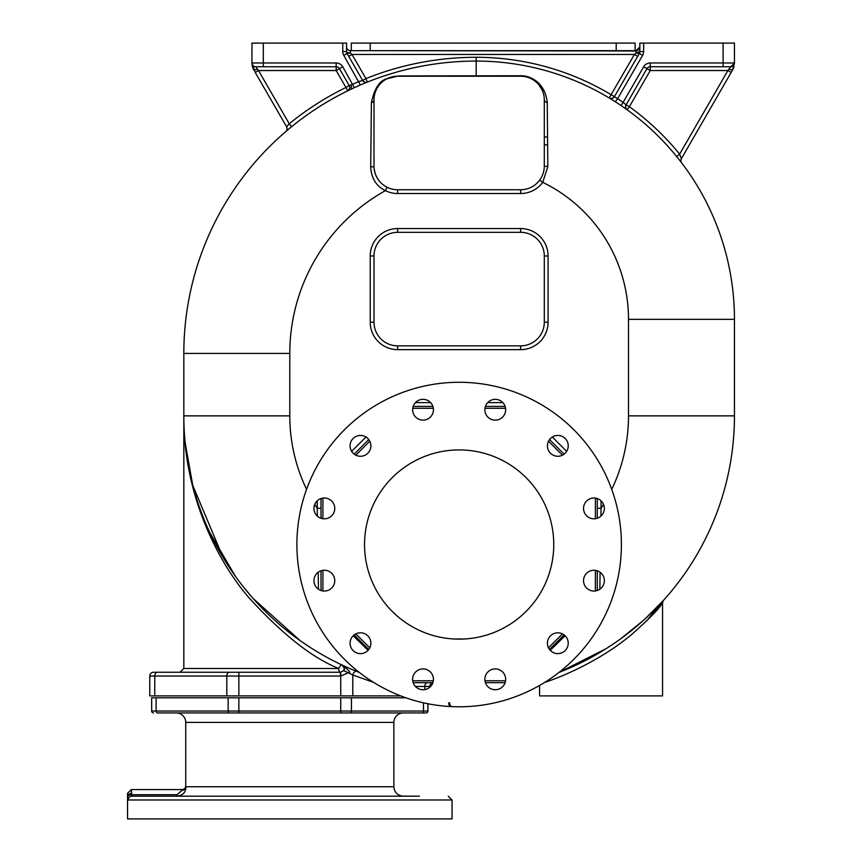 <?xml version="1.0" encoding="UTF-8"?>
<svg xmlns="http://www.w3.org/2000/svg" width="862" height="862" viewBox="0 0 862 862"><rect width="100%" height="100%" fill="white"/><g stroke="black" fill="none" stroke-linecap="round" stroke-linejoin="round"><path stroke-width="1.29" d="M605.911 648.795L558.985 672.435A275.312 275.312 0 0 0 734.456 415.861L734.456 319.36A258.288 258.288 0 0 0 476.18 61.073A292.347 292.347 0 0 0 183.832 353.42L183.832 415.861A275.312 275.312 0 0 0 359.314 672.435L356.868 671.476A3.782 2.575 -68.2 0 0 352.784 674.989L348.388 672.769C351.362 673.157 349.25 670.582 342.074 665.044C341.546 664.322 340.425 665.464 338.723 668.47C311.958 657.771 281.734 633.839 248.019 596.666C215.091 557.983 183.261 490.941 183.832 415.861L183.897 421.798M184.296 432.196L184.36 433.263M184.543 436.14L184.597 436.862M185.675 448.477L186.009 451.235M186.214 452.862L186.332 453.757M187.431 461.332L188.444 467.269M189.78 474.197L191.289 481.05M335.361 661.779L338.852 663.503M337.214 662.706L335.577 661.887M311.247 648.073L302.023 641.942M300.148 640.628L253.212 598.584M251.23 596.332L243.353 586.828M241.392 584.328L239.442 581.785M233.677 573.844L229.895 568.317M229.701 568.015L226.178 562.574M223.064 557.498L192.765 485.435M343.238 665.583L342.656 665.313M183.865 420.106L183.962 424.352M184.123 428.597L184.349 432.692M184.425 433.995L184.651 437.056M185.007 441.269L189.263 470.253M201.46 512.804L202.635 515.864M204.294 520.012L205.576 523.105M544.299 144.396A198.68 198.68 0 0 1 547.596 145.301A198.68 198.68 0 0 0 544.299 144.396M615.328 101.77L617.591 98.721A262.07 262.07 0 0 1 623.129 102.373L621.006 105.498L627.148 109.786L629.357 106.716A262.07 262.07 0 0 1 679.622 154.169L681.389 158.683L732.129 70.781M636.07 50.977L350.349 50.664A3.782 3.782 0 0 1 346.556 46.882A3.782 3.782 0 0 0 350.349 50.664L636.07 50.664L636.07 53.013L634.41 54.457L609.208 97.966A3.782 3.782 57.2 0 0 614.434 96.619L617.591 98.721A262.07 262.07 0 0 0 614.38 96.695M363.775 81.685A3.782 3.782 0 0 1 362.654 80.468A3.782 3.782 0 0 0 367.341 82.095L365.93 78.582A296.129 296.129 0 0 1 476.18 57.291A262.07 262.07 0 0 1 611.158 94.723L614.434 96.619L612.44 98.29M347.795 90.769L347.612 90.866A3.782 3.782 111.5 0 0 349.218 85.575L352.806 84.217A296.129 296.129 0 0 1 358.883 81.513L362.654 80.468L347.214 53.724M349.218 85.575L339.445 68.648L336.169 70.533L345.942 87.471L349.218 85.575L339.445 68.648A3.782 3.782 0 0 0 336.169 66.751L255.734 66.751L258.503 70.533L255.227 72.43L286.615 126.789L289.233 123.762A296.129 296.129 0 0 1 345.942 87.471L347.601 90.866A3.782 3.782 0 0 0 347.623 90.855L347.645 90.844M354.325 87.687L342.72 66.751A7.564 7.564 0 0 0 336.169 62.969L251.952 62.969L255.227 72.43M285.807 131.563A3.782 3.782 37.3 0 0 286.615 126.789A3.782 3.782 0 0 1 287.089 128.169A3.782 3.782 0 0 0 286.615 126.789A3.782 3.782 37.3 0 1 285.807 131.563A3.782 3.782 0 0 0 285.807 131.552L291.625 126.692L289.233 123.762L258.503 70.533L336.169 70.533L336.169 66.751L255.734 66.751A3.782 3.782 0 0 1 251.952 62.969A14.126 14.126 0 0 0 251.952 63.045A14.126 14.126 0 0 1 251.952 62.969L251.952 43.1L346.556 43.1L346.556 51.58A3.782 3.782 0 0 0 347.063 53.466L348.733 56.342L352.008 54.457L365.93 78.582L362.654 80.468L364.389 82.03M291.011 127.199L287.358 130.237M287.294 130.281L285.828 131.53M676.681 156.55L679.622 154.169L727.905 70.533L731.181 72.43M681.389 158.683A3.782 3.782 0 0 0 681.648 162.864A3.782 3.782 0 0 1 681.389 158.683L680.883 160.386M625.586 106.403A3.782 3.782 0 0 1 626.081 104.83A3.782 3.782 0 0 0 627.148 109.786A3.782 3.782 0 0 1 627.137 109.786A3.782 3.782 0 0 1 626.081 104.83L646.974 68.648L650.25 70.533L629.357 106.716L626.081 104.83L625.596 107.179M646.974 68.648A3.782 3.782 0 0 1 650.25 66.751A3.782 3.782 0 0 0 646.974 68.648A3.782 3.782 0 0 1 650.25 66.751L650.25 70.533L727.905 70.533L730.685 66.762L650.25 66.751A3.782 3.782 0 0 0 646.974 68.648L643.688 66.751L623.129 102.373L626.081 104.83M613.55 97.654A3.782 3.782 0 0 0 614.434 96.619L639.205 53.713M360.381 84.982L343.787 55.362L347.063 53.466L350.349 53.013L352.008 54.457L634.41 54.457L637.686 56.342M253.988 70.285L253.848 70.027A14.126 14.126 0 0 1 253.59 69.563A14.126 14.126 0 0 0 253.848 70.027L251.952 62.969A3.782 3.782 0 0 0 255.734 66.751L255.583 66.751M729.295 69.337L732.571 70.027L734.456 62.969A14.126 14.126 0 0 1 734.456 62.991A3.782 3.782 0 0 1 730.674 66.751L730.836 66.751M643.688 66.751A7.564 7.564 0 0 1 650.25 62.969L650.25 66.751L730.674 66.751L733.346 65.641L734.435 63.422L730.685 66.762M639.852 51.332L639.852 51.58A3.782 3.782 0 0 1 639.345 53.466L636.07 53.013L639.852 51.58L639.852 43.1L734.456 43.1L734.456 62.969A3.782 3.782 0 0 1 730.674 66.751M639.054 53.972L638.44 55.039M343.787 55.362A7.564 7.564 0 0 1 342.774 51.58L346.556 51.58A3.782 3.782 0 0 0 347.063 53.466A3.782 3.782 0 0 1 346.556 51.58A3.782 1.433 180 0 0 350.349 53.013L350.349 50.664M257.124 69.337L253.848 70.027M253.536 69.466A14.126 14.126 0 0 1 252.34 66.277A14.126 14.126 0 0 0 253.536 69.466M252.286 66.051A14.126 14.126 0 0 1 252.081 64.919A14.126 14.126 0 0 0 252.286 66.051M636.07 50.664L639.852 46.882A3.782 3.782 0 0 0 639.852 46.882L639.852 46.893A3.782 3.782 0 0 0 639.852 46.882L638.731 49.565L636.07 50.664A3.782 3.782 0 0 0 639.119 49.123A3.782 3.782 0 0 1 636.07 50.664M639.507 48.466A3.782 3.782 0 0 0 639.809 47.453A3.782 3.782 0 0 1 639.507 48.466M733.993 66.579A14.126 14.126 0 0 1 732.571 70.027M643.634 43.1L643.634 51.58L639.852 51.58A3.782 3.782 0 0 1 639.345 53.466L642.621 55.362L617.591 98.721M611.729 489.336A169.351 169.351 0 0 0 628.495 415.861L628.495 319.36A152.326 152.326 0 0 0 542.737 182.356L547.833 166.625L547.23 102.438C544.709 79.854 527.167 75.209 520.045 75.77L398.632 75.931L386.262 78.927C379.28 81.028 374.323 88.937 371.393 102.675L370.703 166.959C371.35 178.294 376.252 186.181 385.4 190.642A186.386 186.386 0 0 0 289.794 353.42L183.832 353.42A292.347 292.347 0 0 1 476.18 61.073L476.18 57.291M398.632 75.931A3.782 2.564 -90 0 1 397.651 76.212L393.902 76.513M393.675 76.546L391.66 76.987M391.197 77.106L389.775 77.569M387.21 78.647L385.152 79.778M385.12 79.81L384.484 80.209M384.463 80.231L383.709 80.759M383.31 81.06L382.459 81.739M382.405 81.782L381.543 82.547M376.069 90.187L375.735 90.973M374.69 94.195L374.496 95.014M374.119 97.46L374.054 98.268M374.011 99.065L374 101.091M371.393 102.675A3.782 2.963 180 0 0 374 99.863L374 166.097A23.651 23.651 0 0 0 397.651 189.748L520.648 189.748A23.651 23.651 0 0 0 544.299 166.097L544.299 99.863A23.651 23.651 0 0 0 520.648 76.212L518.881 76.212M473.54 76.212L470.9 76.212M399.569 76.212L398.589 76.212M520.045 75.77A3.782 1.293 -90 0 0 520.648 76.212L397.651 76.212A23.651 23.651 0 0 0 374 99.863L374.033 98.613M517.071 76.212L515.217 76.212M480.845 76.212L478.507 76.212M353.215 635.747L368.052 650.336M314.759 504.367A169.351 169.351 0 0 0 317.227 508.278L317.356 516.122M318.218 572.239L318.444 589.22M317.227 500.822L317.227 508.278L321.02 508.278M600.933 516.122L601.062 508.278L597.28 508.278M599.844 589.22L600.081 572.239M550.236 650.336L565.073 635.747M662.382 603.109L663.428 600.437M663.384 600.48L644.938 619.035M643.591 620.252L620.705 638.785M588.681 658.805L605.814 648.86M648.73 615.511L653.277 611.083M653.31 611.05L661.628 602.409M663.266 600.609L662.285 601.698M662.555 602.85L662.555 695.903L662.555 602.85C661.025 603.001 666.272 603.756 631.609 634.529C593.983 665.992 548.512 681.292 544.859 682.338L544.719 682.392M662.555 695.903L539.569 695.903L539.569 685.452M400.733 695.903L149.772 695.903L149.772 676.034A3.782 3.782 0 0 1 153.555 672.252L340.468 672.252A3.782 3.782 0 0 0 340.598 672.252A3.782 3.782 0 0 1 340.468 672.252L340.468 676.034L238.849 676.034L238.849 672.252L180.05 672.252L183.832 668.47L338.712 668.47A3.782 1.746 -90 0 0 340.468 672.252A3.782 3.782 0 0 0 340.598 672.252L343.582 670.625A3.782 3.782 0 0 0 343.626 670.561A3.782 3.782 0 0 1 343.582 670.625C345.048 670.086 344.541 668.222 342.074 665.044M343.841 670.183A3.782 3.782 0 0 0 342.236 665.13A3.782 3.782 0 0 1 343.841 670.183M340.738 695.903L340.738 676.034L348.388 672.769L343.582 670.625M373.483 682.338L352.784 674.989L352.784 695.903M432.864 682.736A3.782 3.782 0 0 0 429.815 686.443L429.815 687.219L429.815 686.443A3.782 3.782 0 0 1 432.864 682.736A3.782 3.782 0 0 0 429.815 686.443L415.441 686.443M149.772 695.903L149.772 676.034L238.849 676.034L238.849 695.903M370.703 166.959A3.782 0.873 180 0 0 374 166.097L374 146.4M374.011 166.722L374.033 167.347M374.076 167.971L374.13 168.596M374.205 169.211L375.164 173.424M375.8 175.148L377.136 177.863M374 102.352L374 103.645M374 157.358L374 159.481M374 161.668L374 163.866M547.23 102.438A3.782 2.64 0 0 1 544.299 99.863L544.288 99.119M544.245 98.354L544.191 97.6M542.198 90.122L538.901 84.832M538.621 84.487L537.716 83.495M536.358 82.192L535.043 81.103M534.612 80.78L533.362 79.918M533.33 79.907L531.057 78.625M528.621 77.602L526.671 76.998M525.701 76.761L523.784 76.427M547.833 166.625L544.299 166.097L544.299 157.25M544.299 163.888L544.299 161.711M544.299 159.545L544.299 157.401M544.299 104.237L544.299 102.75M544.299 101.296L544.299 112.954M544.17 168.521L544.224 167.918M544.267 167.314L544.288 166.7M520.648 232.32L397.651 232.32A23.651 23.651 0 0 0 374 255.971L374 322.194A23.651 23.651 0 0 0 397.651 345.856L520.648 345.856A23.651 23.651 0 0 0 544.299 322.194L544.299 255.971A23.651 23.651 0 0 0 520.648 232.32L520.648 228.538L397.651 228.538A27.433 27.433 0 0 0 370.218 255.971L370.218 322.194A27.433 27.433 0 0 0 397.651 349.638L520.648 349.638A27.433 27.433 0 0 0 548.081 322.194L548.081 255.971A27.433 27.433 0 0 0 520.648 228.538M351.287 84.767L351.287 89.088M635.122 50.664L351.287 50.664L351.287 43.1L635.122 43.1L635.122 50.664M131.347 790.001L131.897 796.197L419.385 796.197M414.18 796.197L402.069 796.111C397.005 795.023 394.268 791.898 393.869 786.737L393.869 722.399L185.729 722.399L185.729 785.788A3.782 3.782 -74.2 0 1 181.936 789.57L182.087 790.303L177.066 794.721L177.066 796.197L165.407 796.197L177.066 796.197C183.056 795.314 185.987 792.167 185.869 786.737L185.729 785.788M154.998 796.197L165.407 796.197M131.498 794.742L131.897 796.197A3.782 3.771 90 0 0 128.126 799.979L452.054 799.979L448.262 796.197M127.544 797.512L127.544 793.352L131.326 789.57L181.936 789.57M131.466 793.396L131.466 793.525A3.782 2.651 177.6 0 0 127.684 796.197L127.684 796.165M127.544 797.231L127.544 818.9L452.054 818.9L452.054 799.979M177.066 794.721L131.498 794.721A3.782 2.317 177.9 0 0 127.716 797.038L128.126 799.979M340.738 712.939L340.738 711.042L156.097 711.042A1.896 1.336 -90 0 0 157.434 712.939L426.033 712.939A1.896 1.896 0 0 0 427.929 711.042L340.738 711.042L340.738 697.8L151.669 697.8L151.669 711.042L151.669 697.8M405.894 697.8L340.738 697.8M427.929 711.042L427.929 703.758L427.929 711.042A1.896 1.896 0 0 1 426.033 712.939M393.869 722.399A9.46 9.46 0 0 1 403.33 712.939L349.002 712.939M230.596 712.939L176.268 712.939A9.46 9.46 0 0 1 185.729 722.399M158.91 712.939L175.934 712.939M418.189 712.939L403.653 712.939M151.669 711.042A1.896 1.896 0 0 0 153.555 712.939A1.896 1.896 0 0 1 151.669 711.042L156.097 711.042L156.097 697.8M131.444 792.911L131.423 792.07M131.401 791.585L131.38 791.036M593.94 570.245A10.409 10.409 0 0 1 604.348 580.654A10.409 10.409 0 0 1 593.94 591.052A10.409 10.409 0 0 1 583.531 580.654A10.409 10.409 0 0 1 593.94 570.245M458.832 706.786L459.101 706.786A162.261 162.261 0 0 0 621.405 544.536A162.261 162.261 0 0 0 459.144 382.275A162.261 162.261 0 0 0 296.894 544.536A162.261 162.261 0 0 0 459.144 706.786L463.206 706.732M453.746 706.7L451.483 706.603A3.782 2.995 -87.3 0 1 448.66 702.821M453.563 638.979L464.726 638.979L453.563 638.979M553.76 544.536A94.604 94.604 0 0 1 459.144 639.141A94.604 94.604 0 0 1 364.54 544.536A94.604 94.604 0 0 1 459.144 449.921A94.604 94.604 0 0 1 553.76 544.536M433.435 679.331A10.409 10.409 0 0 1 423.026 689.729A10.409 10.409 0 0 1 412.618 679.331A10.409 10.409 0 0 1 423.026 668.923A10.409 10.409 0 0 1 433.435 679.331M504.281 674.127A10.409 10.409 0 0 1 500.466 688.339A10.409 10.409 0 0 1 486.254 684.525A10.409 10.409 0 0 1 490.058 670.313A10.409 10.409 0 0 1 504.281 674.127M563.026 634.195A10.409 10.409 0 0 1 566.84 648.407A10.409 10.409 0 0 1 552.617 652.222A10.409 10.409 0 0 1 548.814 638.009A10.409 10.409 0 0 1 563.026 634.195M588.735 499.4A10.409 10.409 0 0 1 602.958 503.214A10.409 10.409 0 0 1 599.144 517.426A10.409 10.409 0 0 1 584.932 513.612A10.409 10.409 0 0 1 588.735 499.4M548.814 440.654A10.409 10.409 0 0 1 563.026 436.84A10.409 10.409 0 0 1 566.84 451.063A10.409 10.409 0 0 1 552.617 454.867A10.409 10.409 0 0 1 548.814 440.654M484.853 409.741A10.409 10.409 0 0 1 495.262 399.332A10.409 10.409 0 0 1 505.671 409.741A10.409 10.409 0 0 1 495.262 420.15A10.409 10.409 0 0 1 484.853 409.741M414.019 414.945A10.409 10.409 0 0 1 417.822 400.722A10.409 10.409 0 0 1 432.045 404.537A10.409 10.409 0 0 1 428.231 418.749A10.409 10.409 0 0 1 414.019 414.945M355.263 454.867A10.409 10.409 0 0 1 351.459 440.654A10.409 10.409 0 0 1 365.671 436.84A10.409 10.409 0 0 1 369.486 451.063A10.409 10.409 0 0 1 355.263 454.867M324.349 518.816A10.409 10.409 0 0 1 313.94 508.418A10.409 10.409 0 0 1 324.349 498.01A10.409 10.409 0 0 1 334.758 508.418A10.409 10.409 0 0 1 324.349 518.816M329.553 589.662A10.409 10.409 0 0 1 315.341 585.858A10.409 10.409 0 0 1 319.145 571.635A10.409 10.409 0 0 1 333.368 575.45A10.409 10.409 0 0 1 329.553 589.662M369.486 648.407A10.409 10.409 0 0 1 355.263 652.222A10.409 10.409 0 0 1 351.459 638.009A10.409 10.409 0 0 1 365.671 634.195A10.409 10.409 0 0 1 369.486 648.407M321.02 498.559L321.02 518.267M321.02 570.795L321.02 590.502M368.764 439.566L354.185 454.145M505.121 406.401L485.403 406.401M432.886 406.401L413.167 406.401M564.114 454.145L549.525 439.566M597.28 590.502L597.28 570.795M597.28 518.267L597.28 498.559M549.525 649.495L564.114 634.917L549.525 649.495M413.167 682.661L432.886 682.661M485.403 682.661L505.121 682.661M354.185 634.917L368.764 649.495M547.521 137.424A206.244 206.244 0 0 0 544.299 136.573M289.794 353.42L289.794 415.861L183.832 415.861A275.312 275.312 0 0 0 359.314 672.435M628.495 319.36L734.456 319.36A258.288 258.288 0 0 0 476.18 61.073L476.18 76.212M367.341 82.095A3.782 3.782 0 0 1 362.654 80.468M278.986 106.015L268.75 88.28M643.634 51.58A7.564 7.564 0 0 1 642.621 55.362M723.11 43.1L723.11 62.969L734.456 62.969M650.25 62.969L723.11 62.969L723.11 66.751M263.309 43.1L263.309 66.751M342.774 51.58L342.774 43.1M336.169 62.969L336.169 66.751A3.782 3.782 0 0 1 339.445 68.648L342.72 66.751M639.852 50.459L639.852 51.58A3.782 3.782 0 0 1 639.345 53.466M628.495 415.861L734.456 415.861M289.794 415.861A169.351 169.351 0 0 0 306.57 489.336M387.081 187.259L385.4 190.642A27.433 27.433 0 0 0 397.651 193.53L520.648 193.53A27.433 27.433 0 0 0 542.737 182.356L539.698 180.115M601.062 500.822L601.062 508.278A169.351 169.351 0 0 0 603.529 504.367M566.657 451.354L552.327 437.012M502.858 402.619L487.676 402.619M430.623 402.619L415.441 402.619M365.962 437.012L351.631 451.354M340.598 672.252L340.738 676.034A7.564 7.564 0 0 1 340.468 676.034M153.555 672.252A3.782 3.782 0 0 0 149.772 676.034M157.434 672.252A3.782 2.672 90 0 0 154.761 676.034L154.761 695.903M229.486 672.252A3.782 2.672 90 0 0 226.803 676.034L226.803 695.903M424.826 689.578L424.826 686.443A3.782 2.672 -90 0 1 427.509 682.661M397.651 193.53L397.651 189.748M520.648 193.53L520.648 189.748M548.081 255.971L544.299 255.971M548.081 322.194L544.299 322.194M520.648 349.638L520.648 345.856M397.651 349.638L397.651 345.856M370.218 322.194L374 322.194M370.218 255.971L374 255.971M397.651 228.538L397.651 232.32M616.201 50.664L616.201 43.1M370.218 50.664L370.218 43.1M238.849 712.939L238.849 697.8M350.101 712.939A1.896 1.336 -90 0 0 351.448 711.042L351.448 697.8M422.154 712.939A1.896 1.336 -90 0 0 423.49 711.042L423.49 702.821M229.486 712.939A1.896 1.336 -90 0 1 228.15 711.042L228.15 697.8M393.869 786.737L185.869 786.737A3.782 3.567 -8.5 0 1 182.087 790.303M562.455 455.168L548.501 441.225M595.383 590.955L595.383 570.342M595.383 518.719L595.383 498.107M548.501 647.847L562.455 633.893M412.726 680.764L433.338 680.764M484.961 680.764L505.574 680.764M355.834 633.893L369.787 647.847M322.905 498.107L322.905 518.719M322.905 570.342L322.905 590.955M369.787 441.225L355.834 455.168M505.574 408.297L484.961 408.297M433.338 408.297L412.726 408.297M449.684 702.864A3.782 2.705 -87.6 0 0 452.227 706.635M183.832 415.861L183.832 668.47M248.881 593.595L243.903 587.518M235.52 576.452L209.757 532.5M192.808 485.597L185.158 442.885M350.037 89.691L348.873 90.251M347.612 90.866L349.606 88.42M347.063 53.466L348.733 56.342M639.852 48.552L639.852 47.205M286.615 126.789L287.111 128.966M403.944 76.212L414.547 76.212M440.073 76.212L441.732 76.212M456.267 76.212L458.681 76.212M483.571 76.212L486.34 76.212M491.857 76.212L493.7 76.212M503.656 76.212L513.299 76.212M663.471 600.383L646.058 621.61M642.373 621.351L636.716 626.254M558.985 672.435L570.159 667.802M585.686 660.378L600.9 651.877M619.455 639.69L629.325 632.277M638.753 624.53L645.132 618.862M647.793 616.395L650.077 614.218M660.691 603.422L661.8 602.215M374 99.863L374 111.877M374 124.85L374 136.562M544.299 126.779L544.299 147.661"/></g></svg>
